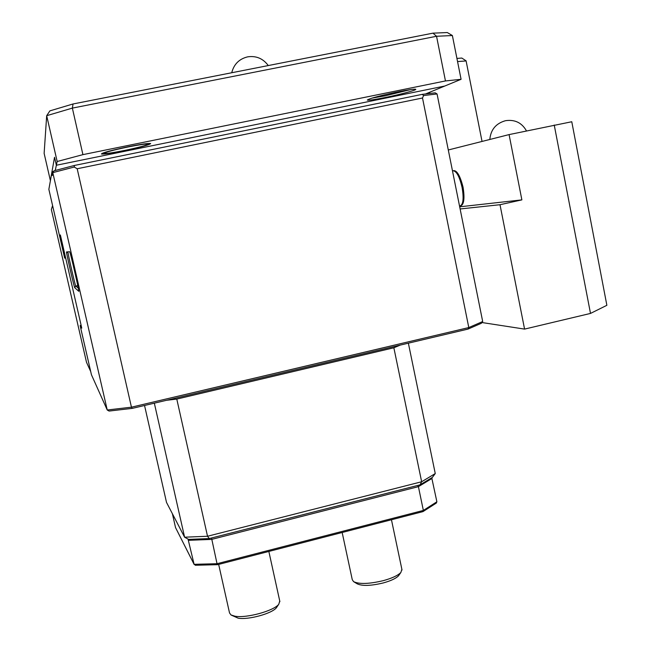 <?xml version="1.0" encoding="UTF-8"?>
<svg xmlns="http://www.w3.org/2000/svg" width="651" height="651" viewBox="0 0 651 651"><rect width="100%" height="100%" fill="white"/><g stroke="black" fill="none" stroke-linecap="round" stroke-linejoin="round"><path stroke-width="0.98" d="M77.184 168.755L74.23 167.038L52.788 172.629L53.976 170.806L74.483 165.444L422.263 94.354L435.169 92.833L437.057 93.947L482.692 321.529L468.793 327.567L422.507 98L77.184 168.755L131.445 407.184L468.793 327.567L468.045 329.08L132.316 408.372L109.067 411.058L107.236 410L52.788 172.629L52.235 175.518L51.698 173.418L48.858 189.327L64.652 258.073L59.868 235.328L60.34 234.938L60.641 236.15L81.253 325.842L81.733 328.137L80.171 325.524L80.626 327.73L91.441 374.748L107.236 410L131.445 407.184L132.316 408.372M53.553 171.449L52.861 171.587L53.032 172.255M482.692 321.529L481.406 323.254L468.045 329.08M437.057 93.947L423.581 95.559L422.507 98M422.263 94.354L423.581 95.559M52.861 171.587L51.698 173.418M74.23 167.038L74.483 165.444M81.131 325.313L80.171 325.524M65.661 257.991L65.035 258.13M64.539 255.737L65.116 255.615M397.826 91.872C407.656 89.903 413.54 89.016 415.468 89.211C418.455 89.578 401.146 94.305 385.335 97.495C374.219 99.717 368.206 100.563 367.294 100.042C369.63 98.439 379.81 95.713 397.826 91.872M372.046 98.098L385.408 95.77L410.594 89.586M124.52 150.633C140.958 147.159 149.673 144.799 150.658 143.546C148.77 143.098 141.121 144.196 127.702 146.857C111.061 150.381 102.297 152.749 101.41 153.978C103.428 154.409 111.134 153.294 124.52 150.633M73.042 103.973L72.359 108.107L46.685 115.691L49.899 110.865L73.042 103.973L432.964 33.152L447.318 32.55L452.38 35.536L461.079 79.308L445.463 80.944L436.544 36.269L72.359 108.107L82.921 154.637L57.166 161.505L46.685 115.691L44.13 153.376L50.404 180.685M57.166 161.505L56.368 165.24L54.538 157.273L50.379 180.604L54.538 157.273L56.368 165.24L444.755 86.038L461.079 79.308M445.463 80.944L82.921 154.637M452.38 35.536L436.544 36.269L432.964 33.152M425.518 93.972L444.755 86.038L56.368 165.24L55.237 170.472M124.691 150.43C138.899 147.435 146.654 145.352 147.972 144.172C146.654 143.676 139.843 144.636 127.523 147.077C112.306 150.3 104.542 152.424 104.225 153.441C106.357 153.726 113.176 152.725 124.691 150.43M457.555 61.568L466.108 60.95L457.555 61.568M456.929 58.427L461.811 58.053L465.888 60.698L461.811 58.053L456.929 58.427M524.576 329.105L500.001 204.715L521.874 199.881L509.082 134.594L571.773 121.745L606.87 305.303L590.506 313.424L524.576 329.105L500.001 204.715L521.874 199.881L509.082 134.594L571.773 121.745L606.87 305.303L590.506 313.424L554.229 125.025L590.506 313.424L524.576 329.105L481.943 322.53L524.576 329.105M460.119 208.963L500.001 204.715L460.119 208.963M459.687 206.823L521.874 199.881L459.687 206.823M448.287 149.982L509.082 134.594L448.287 149.982M90.709 371.566L86.51 362.306L51.348 209.524L52.593 205.578M144.546 405.483L166.518 502.426L184.599 537.205L154.336 403.172M408.364 343.175L435.259 473.562L421.645 481.756L393.855 347.78L176.787 399.079L207.523 536.253L421.645 481.756L420.041 484.849L209.272 538.564L188.603 539.394L184.599 537.205L207.523 536.253L209.272 538.564M435.259 473.562L432.345 477.411L420.041 484.849M166.575 400.284L176.787 399.079M393.855 347.78L400.251 345.095M342.166 532.494L352.264 579.659L353.558 581.628C359.23 584.338 369.174 584.004 383.382 580.627C392.089 578.21 397.924 575.492 400.878 572.465L401.879 569.324M399.258 574.752L398.526 575.793C395.938 578.462 390.836 580.847 383.236 582.946C370.842 585.9 362.151 586.185 357.163 583.801L354.014 581.896M172.409 513.761L175.534 527.579L194.104 564.319L188.033 539.077M211.526 537.986L217.027 563.717L423.353 510.433L418.414 486.655L211.583 539.402L188.684 540.314L188.774 539.386M431.735 477.785L436.886 501.783L436.219 503.133M195.691 565.174L194.104 564.319L217.027 563.717L217.605 564.677L422.938 511.621L423.353 510.433L436.886 501.783M194.144 564.466L175.534 527.579M417.698 485.451L418.414 486.655L432.052 478.395M218.663 564.401L229.518 612.917L230.967 614.935L234.962 616.204C246.395 618.409 273.916 610.858 278.766 604.258L279.751 601.044M277.114 606.683L276.423 607.708C272.142 613.519 248.161 620.102 238.152 618.165L231.276 615.114M78.722 291.266L74.727 287.669C74.287 287.905 65.865 251.237 66.516 251.953L69.649 251.734C70.023 250.659 79.756 293.064 78.722 291.266L78.714 290.655M59.868 235.328L60.421 235.214M60.706 236.427L60.12 236.549M69.877 252.254L69.649 251.734M77.77 285.61L75.752 286.058L78.283 288.157M68.152 252.995C67.663 252.905 75.345 286.326 75.752 286.058L74.727 287.669M68.119 253.003L66.516 251.953M460.184 205.846L460.355 205.822C463.292 204.154 463.87 198.042 462.088 187.48C459.582 176.746 456.603 171.18 453.153 170.765L452.486 170.912M453.34 170.741L453.161 170.765C454.561 170.31 458.817 170.204 463.073 187.252C465.66 203.543 461.909 205.765 460.355 205.822L459.525 206.001M268.277 65.564C263.077 58.525 256.217 55.62 247.689 56.84C239.226 58.891 233.904 64.197 231.732 72.749M147.972 144.172L148.192 143.472M104.111 153.31L103.615 152.765M482.041 141.438L466.075 60.771L482.041 141.438M429.904 93.451L429.66 92.263L429.904 93.451M526.472 130.908C521.874 122.746 514.9 119.336 505.534 120.687C495.972 123.381 490.732 129.639 489.821 139.469M398.526 575.793L400.878 572.465M402.025 570.024L391.454 519.75M436.382 503.036L423.117 511.523M217.605 564.677L422.938 511.621M217.572 564.677L195.251 565.255M276.423 607.708L278.766 604.258M279.889 601.67L268.847 551.438"/></g></svg>
